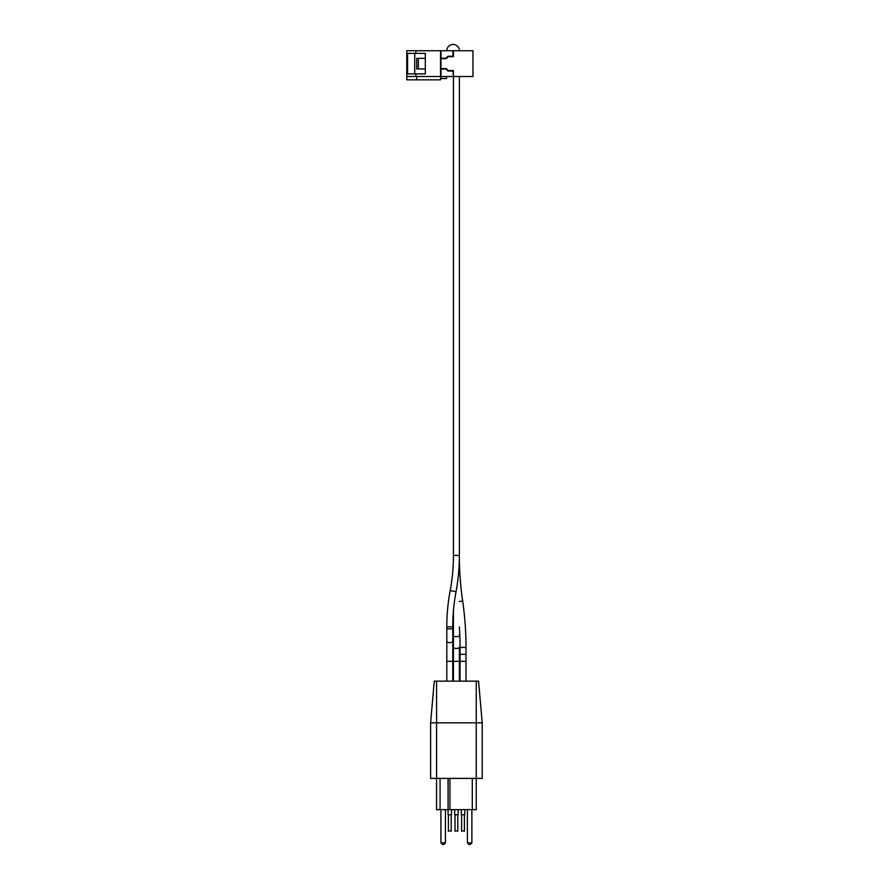 <?xml version="1.0" encoding="UTF-8"?>
<svg xmlns="http://www.w3.org/2000/svg" width="889" height="889" viewBox="0 0 889 889"><rect width="100%" height="100%" fill="white"/><g stroke="black" fill="none" stroke-linecap="round" stroke-linejoin="round"><path stroke-width="1.33" d="M443.178 844.55L443.778 844.55L443.178 844.55M471.881 842.894L467.392 842.894L469.048 844.55L470.237 844.55L469.048 844.55L470.237 844.55L471.881 842.894L471.881 809.623M463.969 830.926L462.069 830.926M464.747 814.78L464.747 809.623L464.747 814.78L461.302 814.78L461.302 809.623M457.357 830.926L455.457 830.926M458.124 809.623L458.124 814.78L454.69 814.78L454.69 809.623L454.69 814.78M450.745 830.926L448.845 830.926M451.512 809.623L451.512 814.78L448.067 814.78L448.067 809.623L476.248 809.623L476.248 778.397L482.205 778.397L482.205 722.835L430.609 722.835L430.609 778.397L476.248 778.397L476.248 681.152L478.56 681.152L482.205 722.835M430.609 722.835L434.254 681.152L436.566 681.152L436.566 809.623L448.078 809.623L448.078 778.397M436.566 681.152L476.248 681.152M453.434 610.943L453.434 647.159A2.978 1.322 0 0 0 456.413 648.492A2.978 1.322 0 0 0 459.38 647.159L459.38 661.316L453.434 661.316L453.434 636.546L459.38 636.546L459.38 634.568M446.811 681.152L446.811 640.791A2.978 1.922 0 0 0 449.79 642.714A2.978 1.922 0 0 0 452.768 640.791L452.768 661.316L446.811 661.316L446.811 626.834L452.768 626.834A191.168 191.168 0 0 1 456.024 591.696A197.125 197.125 0 0 0 459.38 555.469A318.206 318.206 0 0 0 462.658 601.02A324.163 324.163 0 0 1 466.003 647.414L466.003 681.152M452.768 640.791L452.768 628.823L446.811 628.823L446.811 626.834A197.125 197.125 0 0 1 450.178 590.607A191.168 191.168 0 0 0 453.434 555.469L459.38 555.469L459.38 76.532M446.811 50.74A6.29 6.29 0 0 1 453.101 44.45A6.29 6.29 0 0 1 459.38 50.74M452.768 50.74L440.988 50.74L440.988 58.207L446.034 58.207L448.012 56.229L452.968 56.229L452.968 50.74M460.046 647.414L460.046 654.36L466.003 654.36L466.003 647.414L460.046 647.414A318.206 318.206 0 0 0 459.38 626.912M446.489 78.521L446.489 76.532L446.489 78.521L446.489 76.532L446.489 78.521L446.489 76.532L446.489 78.521L440.533 78.521L440.533 79.843L406.795 79.843L406.795 76.532L415.885 76.532L415.885 73.887L406.795 73.887L406.795 53.384L415.885 53.384L415.885 50.74L406.795 50.74L406.795 53.384M406.795 73.887L406.795 76.532M415.885 50.74L440.533 50.74L440.533 76.532L415.885 76.532M472.948 50.74L453.434 50.74L453.434 56.685L448.2 56.685L446.222 58.674L440.988 58.674L440.988 68.597L446.222 68.597L448.2 70.575L453.434 70.575L453.434 555.469L453.434 76.532L453.434 555.469L453.434 76.532L472.948 76.532L472.948 50.74M452.968 76.532L440.988 76.532L440.988 69.053L446.034 69.053L448.012 71.042L452.968 71.042L453.434 76.532M415.885 73.887L425.32 73.887L425.32 53.384L415.885 53.384M416.719 79.843L416.719 76.532M414.73 53.384L414.73 73.887M425.32 58.341L416.719 58.341L416.719 68.931L425.32 68.931M440.533 78.521L440.533 76.532M440.933 809.623L440.933 842.894L445.422 842.894L443.778 844.55M440.066 778.397L440.066 809.623M449.945 778.397L449.945 809.623M472.281 778.397L472.281 809.623M450.178 590.607L456.024 591.696M459.38 601.486L462.658 601.02M460.046 654.36L460.046 661.316L466.003 661.316M407.584 53.384L407.584 73.887M418.375 58.341L418.375 68.931M445.422 842.894L445.422 809.623M440.933 842.894L442.578 844.55M467.392 842.894L467.392 809.623M464.414 814.78L464.414 831.315L464.414 814.78M461.635 814.78L461.635 831.315M457.802 814.78L457.802 831.315M455.024 814.78L455.024 831.315M451.179 814.78L451.179 831.315M448.4 814.78L448.4 831.315M459.38 681.152L459.38 647.159M453.434 661.316L453.434 681.152M452.768 628.823L452.768 626.834M452.768 661.316L452.768 681.152M460.046 661.316L460.046 681.152"/></g></svg>
